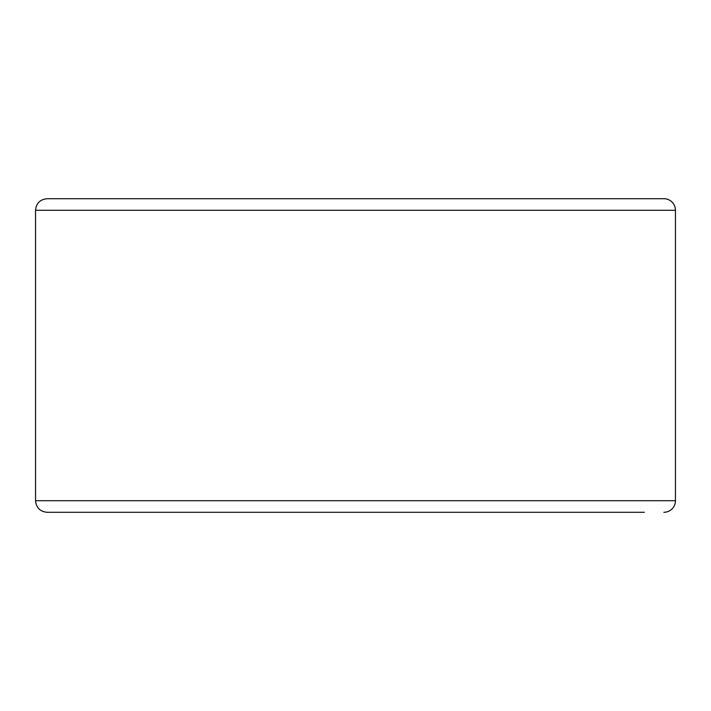 <?xml version="1.0" encoding="UTF-8"?>
<svg xmlns="http://www.w3.org/2000/svg" width="711" height="711" viewBox="0 0 711 711"><rect width="100%" height="100%" fill="white"/><g stroke="black" fill="none" stroke-linecap="round" stroke-linejoin="round"><path stroke-width="1.07" d="M663.87 512.293A11.58 11.58 0 0 0 675.45 500.713L675.45 210.287A11.58 11.58 0 0 0 663.87 198.707L47.13 198.707C40.092 199.4 36.234 203.257 35.55 210.287L35.55 500.713C36.234 507.743 40.092 511.609 47.13 512.293L644.379 512.293M35.55 500.713L675.45 500.713L675.45 210.287L35.55 210.287M663.87 198.707L644.379 198.707"/></g></svg>

